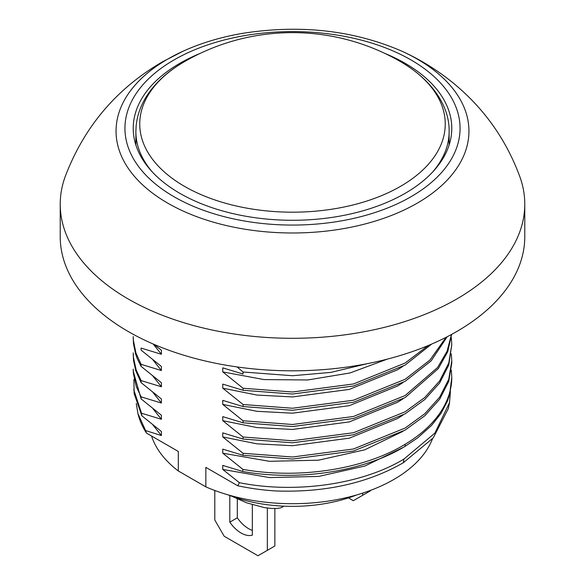 <?xml version="1.0" encoding="UTF-8"?>
<svg xmlns="http://www.w3.org/2000/svg" width="585" height="585" viewBox="0 0 585 585"><rect width="100%" height="100%" fill="white"/><g stroke="black" fill="none" stroke-linecap="round" stroke-linejoin="round"><path stroke-width="0.88" d="M348.448 497.886L353.318 500.694L370.21 490.947L370.21 490.479M362.7 495.276L362.7 493.096M214.79 490.479L214.79 519.985L224.172 536.24L257.963 555.75L274.855 545.995L274.855 508.533M237.313 498.939L237.313 517.82L229.803 522.156L229.803 495.517M252.332 530.383A26.544 15.327 60 0 1 237.313 517.82M267.345 550.331L267.345 508.051M252.332 504.716L252.332 535.158A26.544 15.327 60 0 1 229.803 522.156M283.783 506.157L280.661 507.875L277.144 508.431L271.586 508.453L264.274 507.59L246.68 502.829L232.23 496.409M524.774 204.194L524.774 236.706A232.274 134.104 180 0 1 381.391 360.601A232.274 134.104 180 0 1 128.254 331.527A232.274 134.104 180 0 1 60.226 236.706L60.226 204.194A232.274 134.104 0 0 0 128.254 299.015A232.274 134.104 0 0 0 456.746 299.015A232.274 134.104 0 0 0 524.774 204.194A232.274 134.104 0 0 0 519.992 177.109C506.12 139.31 483.619 107.757 452.497 82.448C436.936 69.871 420.059 59.443 401.866 51.18A176.436 101.863 180 0 1 417.259 203.149A176.436 101.863 180 0 1 167.741 203.149A176.436 101.863 180 0 1 167.741 59.085A176.436 101.863 180 0 1 183.134 51.18C200.911 43.107 220.501 37.206 241.883 33.469C299.893 24.248 353.223 30.157 401.866 51.18M183.134 51.18L162.645 61.732C116.481 88.489 83.94 126.952 65.008 177.109A232.274 134.104 0 0 0 60.226 204.194M200.107 53.425A159.274 91.955 0 0 0 133.226 128.327A159.274 91.955 0 0 0 179.873 193.35A159.274 91.955 0 0 0 353.45 213.284A159.274 91.955 0 0 0 451.774 128.327A159.274 91.955 0 0 0 384.893 53.425M243.06 455.32L243.06 453.28L292.5 457.009L353.45 448.995L405.127 428.044L424.761 413.763L439.649 397.193L448.775 379.248L451.774 360.982L451.774 363.029L448.775 381.288L439.649 399.233L424.761 415.803L405.127 430.085L353.45 451.035L292.5 459.049L243.06 455.32L222.753 449.134L222.753 453.185L242.885 469.382L242.658 471.473L222.753 465.389L222.753 469.441L239.411 482.691A61.776 35.67 60 0 1 237.671 485.733L205.84 467.356L205.84 486.859A143.347 82.763 0 0 0 432.469 438.808M451.774 344.733L448.775 365.033L439.649 382.978L424.761 399.548L405.127 413.829L353.45 434.779L292.5 442.794L243.06 439.064L222.753 432.878L222.753 436.929L243.06 453.28M243.06 439.064L243.06 437.024L292.5 440.754L353.45 432.739L405.127 411.789L424.761 397.507L439.649 380.937L448.775 362.992L451.774 344.733L451.32 337.625M451.642 334.386L447.722 351.695L438.326 368.572L405.127 397.573L353.45 418.524L292.5 426.538L243.06 422.809L222.753 416.622L222.753 420.673L243.06 437.024M243.06 422.809L243.06 420.769L292.5 424.498L353.45 416.483L405.127 395.533L437.565 367.548L447.079 351.263L451.452 334.488M447.211 336.726L431.123 360.886L405.127 381.318L353.45 402.268L292.5 410.282L243.06 406.553L222.753 400.367L222.753 404.418L243.06 420.769M243.06 406.553L243.06 404.513L292.5 408.242L353.45 400.228L405.127 379.277L429.982 360.031L446.062 337.318M431.635 344.082L405.127 365.062L353.45 386.012L292.5 394.027L243.06 390.297L222.753 384.111L222.753 388.162L243.06 404.513M243.06 390.297L243.06 388.257L292.5 391.987L353.45 383.972L405.127 363.022L428.205 345.538M237.049 366.927L243.06 372.002L243.06 374.042L222.753 367.855L222.753 371.906L243.06 388.257M133.226 336.66L133.358 340.273L135.954 353.069L141.095 364.338L161.401 370.524L161.401 366.466L141.095 350.123L141.095 348.082L161.401 354.269L161.401 350.21L153.562 344.17M141.095 364.338L141.095 366.378L137.307 358.759L135.537 353.83L133.482 343.709L133.226 338.547M133.226 352.916L133.424 357.296L136.203 370.071L141.095 380.594L161.401 386.78L161.401 382.722L141.095 366.378M141.095 380.594L141.095 382.634L135.72 370.656L133.526 360.404L133.226 354.802M133.226 369.172L133.424 373.559L136.203 386.327L141.095 396.849L161.401 403.036L161.401 398.977L141.095 382.634M141.095 396.849L141.095 398.89L133.226 371.161L133.226 369.12M151.552 436.008A143.347 82.763 0 0 0 178.315 470.969L178.315 451.466L146.484 433.083L145.57 430.545L161.401 435.547L161.401 431.489L141.855 415.803L141.512 413.215L161.401 419.291L161.401 415.233L141.095 398.89M178.315 470.969L205.84 486.859M243.06 372.002L292.5 375.731L330.803 372.411L367.497 363.621M222.753 371.906L264.003 379.577L307.703 379.972L350.02 372.959L387.343 359.117M146.484 433.083A155.968 90.046 180 0 1 138.594 416.045L137.906 413.544L145.57 430.545M237.671 485.733A155.968 90.046 -0 0 0 275.849 490.961C325.033 492.672 367.504 483.268 403.277 462.764A130.375 75.275 -120 0 0 403.928 459.064C362.115 484.49 295.22 493.923 239.411 482.691M161.401 435.547L152.956 424.966M136.283 403.511L137.906 413.544M448.9 405.624L448.285 408.688L433.236 437.894L403.277 462.764M222.753 388.162L256.881 395.05L292.5 396.937L349.325 389.398L397.5 369.793L403.036 366.29M450.421 391.489L449.529 402.59L434.896 433.105L403.928 459.064M153.16 343.995L161.401 354.269M141.855 415.803L134.133 393.566L133.906 379.416M403.343 447.364L365.011 465.974L318.701 476.424L269.488 477.572L222.753 469.441M141.512 413.215L133.746 389.661M161.401 419.291L152.956 408.71M451.774 377.435A159.274 91.955 180 0 1 451.774 377.617L449.938 393.508L447.371 401.288L440.805 413.741L431.496 425.478L417.675 437.851L405.069 446.348C363.621 471.642 298.46 481.506 242.658 471.473M222.753 404.418L256.881 411.306L292.5 413.193L349.325 405.654L397.5 386.049L403.036 382.546M450.011 391.248L451.774 377.617A159.274 91.955 180 0 1 450.011 391.248A159.259 94.382 179.5 0 1 405.112 444.286C363.724 469.543 298.664 479.393 242.885 469.382M152.956 359.943L161.401 370.524M451.774 377.245L451.32 370.137M403.036 431.313L364.704 449.828L318.474 460.198L269.371 461.309L222.753 453.185M161.401 403.036L152.956 392.455M222.753 420.673L256.881 427.562L292.5 429.448L349.325 421.909L397.5 402.304L403.036 398.802M451.774 360.982L451.32 353.881M152.956 376.199L161.401 386.78M403.036 415.058L397.5 418.56L349.325 438.165L292.5 445.704L256.881 443.825L222.753 436.929M356.711 494.932A114.148 65.9 180 0 1 228.289 494.932M432.476 172.202A156.619 90.426 0 0 0 449.119 131.64L449.119 145.051M135.881 145.051L135.881 131.64A156.619 90.426 0 0 0 152.524 172.202M400.513 61.63A152.751 88.189 180 0 1 400.915 61.871A152.751 88.189 180 0 1 400.513 186.352A152.751 88.189 180 0 1 184.692 186.469A152.751 88.189 180 0 1 184.078 61.871A152.751 88.189 180 0 1 184.487 61.63M283.447 506.142L282.592 507.115M174.023 59.926A167.551 96.737 180 0 1 454.348 103.289A167.551 96.737 180 0 1 249.137 221.773A167.551 96.737 180 0 1 174.023 59.926M405.069 446.348L405.112 444.286M135.881 131.64L136.122 126.17C137.109 115.691 140.605 105.695 146.608 96.196C155.186 82.836 167.676 71.392 184.085 61.871A215.616 215.616 0 0 1 400.308 61.513A215.616 215.616 0 0 1 400.915 61.871C434.714 81.703 449.711 108.459 449.119 131.64M448.285 408.688L449.529 402.59M133.226 336.609L133.226 338.649M133.226 352.865L133.226 354.905"/></g></svg>
